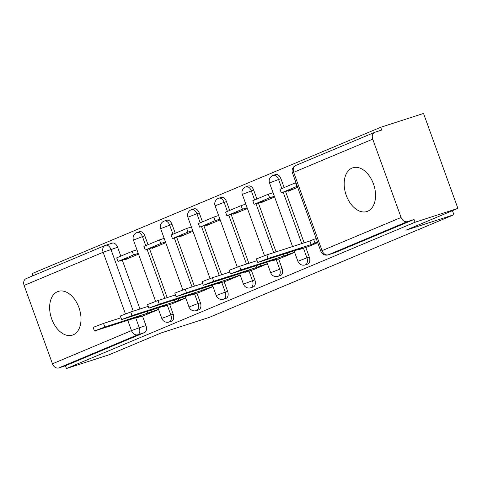 <?xml version="1.0" encoding="UTF-8"?>
<svg xmlns="http://www.w3.org/2000/svg" width="482" height="482" viewBox="0 0 482 482"><rect width="100%" height="100%" fill="white"/><g stroke="black" fill="none" stroke-linecap="round" stroke-linejoin="round"><path stroke-width="0.72" d="M307.414 264.184A5.892 3.778 -107.9 0 0 307.612 264.13A5.892 3.778 -107.9 0 0 307.805 264.058A5.892 3.778 -107.9 0 0 309.287 257.057L306.92 257.822A5.892 3.778 72.1 0 1 305.437 264.823A5.892 3.778 72.1 0 1 305.245 264.895L307.612 264.13M280.193 275.608A5.892 3.778 -107.9 0 0 280.391 275.553A5.892 3.778 -107.9 0 0 280.584 275.481A5.892 3.778 -107.9 0 0 282.066 268.48L279.699 269.245A5.892 3.778 72.1 0 1 278.216 276.246A5.892 3.778 72.1 0 1 278.024 276.319L280.391 275.553M252.972 287.031A5.892 3.778 -107.9 0 0 253.171 286.977A5.892 3.778 -107.9 0 0 253.363 286.904A5.892 3.778 -107.9 0 0 254.845 279.903L252.478 280.669A5.892 3.778 72.1 0 1 250.995 287.67A5.892 3.778 72.1 0 1 250.803 287.742L253.171 286.977M225.751 298.454A5.892 3.778 -107.9 0 0 225.95 298.4A5.892 3.778 -107.9 0 0 226.142 298.328A5.892 3.778 -107.9 0 0 227.631 291.327L225.263 292.092A5.892 3.778 72.1 0 1 223.775 299.093A5.892 3.778 72.1 0 1 223.582 299.165L225.95 298.4M198.53 309.884A5.892 3.778 -107.9 0 0 198.729 309.824A5.892 3.778 -107.9 0 0 198.921 309.757A5.892 3.778 -107.9 0 0 200.41 302.756L198.042 303.515A5.892 3.778 72.1 0 1 196.554 310.516A5.892 3.778 72.1 0 1 196.361 310.589L198.729 309.824M171.309 321.307A5.892 3.778 -107.9 0 0 171.508 321.253A5.892 3.778 -107.9 0 0 171.7 321.181A5.892 3.778 -107.9 0 0 173.189 314.18L170.821 314.945A5.892 3.778 72.1 0 1 169.333 321.946A5.892 3.778 72.1 0 1 169.14 322.012L171.508 321.253M57.509 291.676A22.979 14.731 -107.9 0 0 51.508 318.385A22.979 14.731 -107.9 0 0 72.384 335.135A22.979 14.731 -107.9 0 0 73.137 334.857A22.979 14.731 -107.9 0 0 79.144 308.143A22.979 14.731 -107.9 0 0 58.262 291.393A22.979 14.731 -107.9 0 0 57.509 291.676M352.047 168.061A22.979 14.731 -107.9 0 0 346.046 194.776A22.979 14.731 -107.9 0 0 366.923 211.52A22.979 14.731 -107.9 0 0 367.676 211.243A22.979 14.731 -107.9 0 0 373.683 184.534A22.979 14.731 -107.9 0 0 352.8 167.784A22.979 14.731 -107.9 0 0 352.047 168.061M457.9 208.399L405.904 230.221L453.899 214.725L209.266 317.391L161.271 332.893L109.269 354.716L66.438 368.543L415.068 222.232L457.9 208.399L423.533 113.457L380.702 127.284L32.071 273.601L32.866 275.794M380.702 127.284L381.702 130.056L375.032 132.207A5.892 4.519 67.2 0 0 374.755 132.309A5.892 4.519 67.2 0 0 372.731 139.135L401.084 217.472A5.892 4.519 67.2 0 0 407.392 221.618L328.35 254.791A5.892 3.778 72.1 0 1 328.158 254.864L334.827 252.707A5.892 3.778 72.1 0 1 334.629 252.761M415.068 222.232L414.068 219.461L407.392 221.618M112.119 243.193A5.892 3.778 72.1 0 1 112.312 243.121A5.892 3.778 72.1 0 1 117.608 247.266L120.813 256.117M122.247 260.075L139.961 309.01M142.485 315.987L145.968 325.603L139.292 327.754A5.892 3.778 72.1 0 1 137.81 334.755L58.768 367.929A5.892 4.519 -112.8 0 1 52.46 363.783L24.1 285.446A5.892 4.519 -112.8 0 1 26.124 278.626L105.166 245.452A5.892 4.519 -112.8 0 1 105.444 245.35A5.892 3.778 72.1 0 1 105.636 245.278A5.892 3.778 72.1 0 1 110.938 249.423L133.285 311.161M58.768 367.929L65.438 365.778L66.438 368.543M151.806 247.893L152.011 248.453L165.736 242.693M172.044 303.805L185.775 298.057M179.027 236.469L179.232 237.03L192.957 231.27M199.265 292.381L212.996 286.627M206.248 225.046L206.447 225.606L220.178 219.846M226.486 280.958L240.217 275.204M233.469 213.622L233.668 214.183L247.393 208.423M253.707 269.534L267.438 263.781M260.684 202.199L260.889 202.759L274.613 196.999M280.928 258.111L294.659 252.357M287.905 190.776L288.109 191.336L297.665 187.323M308.149 246.688L317.704 242.687M280.934 178.726L278.566 179.485A5.892 3.778 72.1 0 0 273.264 175.346L275.632 174.58A5.892 3.778 -107.9 0 1 280.934 178.726L284.133 187.576M285.567 191.529L304.136 242.826M305.805 247.441L309.287 257.057M253.713 190.149L251.345 190.914A5.892 3.778 72.1 0 0 246.043 186.769L248.411 186.004A5.892 3.778 -107.9 0 1 253.713 190.149L256.918 199M258.346 202.952L276.059 251.887M278.59 258.864L282.066 268.48M226.492 201.572L224.124 202.338A5.892 3.778 72.1 0 0 218.822 198.192L221.19 197.427A5.892 3.778 -107.9 0 1 226.492 201.572L229.697 210.423M231.125 214.376L248.839 263.311M251.369 270.288L254.845 279.903M199.271 212.996L196.903 213.761A5.892 3.778 72.1 0 0 191.601 209.616L193.969 208.851A5.892 3.778 -107.9 0 1 199.271 212.996L202.476 221.847M203.904 225.799L221.624 274.734M224.148 281.717L227.631 291.327M172.05 224.419L169.682 225.184A5.892 3.778 72.1 0 0 164.38 221.039L166.748 220.274A5.892 3.778 -107.9 0 1 172.05 224.419L175.255 233.27M176.689 237.222L194.403 286.157M196.927 293.14L200.41 302.756M144.829 235.843L142.461 236.608A5.892 3.778 72.1 0 0 137.165 232.463L139.527 231.697A5.892 3.778 -107.9 0 1 144.829 235.843L148.034 244.693M149.468 248.646L167.182 297.587M169.706 304.564L173.189 314.18M452.441 210.688L453.899 214.725M124.585 259.316L124.79 259.876L138.515 254.116M144.823 315.228L158.554 309.48M414.068 219.461L335.02 252.634A5.892 3.778 72.1 0 1 334.827 252.707M65.438 365.778L144.48 332.604A5.892 3.778 -107.9 0 0 145.968 325.603M316.198 238.536L315.879 238.668M94.436 330.995L93.134 327.399L103.522 323.41L104.823 327.007L94.436 330.995L139.84 316.475L136.093 318.054L135.972 317.728M147.269 311.444L147.872 313.107L104.823 327.007M158.494 309.311L147.872 313.107M151.619 311.535L151.137 310.197M144.913 315.204L136.093 318.054M132.231 251.327L116.698 257.846L118.006 261.443L133.532 254.924L132.231 251.327L136.954 249.803M138.256 253.399L133.532 254.924M131.261 257.159L118.006 261.443M121 317.765L103.522 323.41M121.657 319.572L120.355 315.975L130.743 311.987L132.044 315.583L121.657 319.572L167.061 305.052L163.314 306.624L163.193 306.305M174.49 300.021L175.087 301.684L132.044 315.583M185.715 297.888L175.087 301.684M178.84 300.111L178.358 298.774M172.134 303.781L163.314 306.624M159.452 239.903L143.919 246.423L145.221 250.019L160.753 243.5L159.452 239.903L164.175 238.379M165.477 241.976L160.753 243.5M158.482 245.736L145.221 250.019M148.221 306.341L130.743 311.987M148.878 308.149L147.576 304.552L157.957 300.563L159.265 304.16L148.878 308.149L194.282 293.628L190.535 295.201L190.414 294.876M201.705 288.598L202.307 290.26L159.265 304.16M212.936 286.465L202.307 290.26M206.061 288.688L205.579 287.35M199.355 292.351L190.535 295.201M186.673 228.48L171.14 234.993L172.442 238.596L187.974 232.077L186.673 228.48L191.39 226.956M192.698 230.553L187.974 232.077M185.703 234.312L172.442 238.596M175.442 294.918L157.957 300.563M176.099 296.725L174.797 293.128L185.178 289.14L186.486 292.737L176.099 296.725L221.503 282.205L217.75 283.778L217.635 283.452M228.926 277.174L229.528 278.837L186.486 292.737M240.157 275.041L229.528 278.837M233.282 277.264L232.8 275.921M226.576 280.928L217.75 283.778M213.894 217.057L198.361 223.57L199.662 227.173L215.195 220.654L213.894 217.057L218.611 215.532M219.919 219.129L215.195 220.654M212.923 222.889L199.662 227.173M202.663 283.494L185.178 289.14M203.32 285.302L202.018 281.705L212.399 277.71L213.701 281.313L203.32 285.302L248.724 270.782L244.97 272.354L244.856 272.029M256.147 265.751L256.749 267.414L213.701 281.313M267.377 263.618L256.749 267.414M260.503 265.835L260.015 264.498M253.797 269.504L244.97 272.354M241.108 205.633L225.582 212.146L226.883 215.749L242.416 209.23L241.108 205.633L245.832 204.103M247.133 207.706L242.416 209.23M240.144 211.465L226.883 215.749M229.884 272.071L212.399 277.71M230.541 273.878L229.233 270.282L239.62 266.287L240.922 269.89L230.541 273.878L275.945 259.358L272.191 260.931L272.077 260.605M283.368 254.327L283.97 255.99L240.922 269.89M294.598 252.194L283.97 255.99M287.724 254.412L287.236 253.074M281.018 258.081L272.191 260.931M268.329 194.204L252.803 200.723L254.104 204.32L269.631 197.807L268.329 194.204L273.053 192.68M274.354 196.282L269.631 197.807M267.365 200.042L254.104 204.32M257.105 260.642L239.62 266.287M257.762 262.455L256.454 258.858L266.841 254.864L268.143 258.466L257.762 262.455L303.166 247.935L299.412 249.507L299.298 249.182M317.511 242.163L314.945 242.988L313.637 239.391L309.89 240.964L311.191 244.567L268.143 258.466M314.945 242.988L311.191 244.567M308.239 246.657L299.412 249.507M295.55 182.78L280.024 189.299L281.325 192.896L296.852 186.383L295.55 182.78L295.966 182.648M297.274 186.245L296.852 186.383M294.586 188.619L281.325 192.896M309.89 240.964L266.841 254.864M313.637 239.391L316.21 238.56M372.731 139.135L293.683 172.309L322.042 250.64L401.084 217.472M117.608 247.266L103.142 252.273L24.1 285.446M135.695 317.813L139.292 327.754L131.502 330.61L127.79 320.367M125.428 313.842L103.142 252.273A5.892 4.519 -112.8 0 1 105.166 245.452A5.892 5.892 0 0 1 105.636 245.278L112.312 243.121M52.46 363.783L131.502 330.61A5.892 4.519 67.2 0 0 137.81 334.755L144.48 332.604M273.264 175.346A5.892 5.892 0 0 0 269.534 182.955L278.566 179.485L281.837 188.534M283.199 192.294L301.768 243.585M303.443 248.206L306.92 257.822L297.888 261.292A5.892 5.892 0 0 0 305.245 264.895M246.043 186.769A5.892 5.892 0 0 0 242.313 194.385L251.345 190.914L254.623 199.964M255.978 203.717L273.692 252.652M276.222 259.629L279.699 269.245L270.667 272.716A5.892 5.892 0 0 0 278.024 276.319M218.822 198.192A5.892 5.892 0 0 0 215.093 205.808L224.124 202.338L227.402 211.387M228.757 215.141L246.471 264.076M249.001 271.053L252.478 280.669L243.452 284.139A5.892 5.892 0 0 0 250.803 287.742M191.601 209.616A5.892 5.892 0 0 0 187.872 217.231L196.903 213.761L200.181 222.811M201.536 226.564L219.256 275.499M221.78 282.476L225.263 292.092L216.231 295.562A5.892 5.892 0 0 0 223.582 299.165M164.38 221.039A5.892 5.892 0 0 0 160.651 228.655L169.682 225.184L172.96 234.234M174.321 237.988L192.035 286.923M194.559 293.906L198.042 303.515L189.01 306.986A5.892 5.892 0 0 0 196.361 310.589M137.165 232.463A5.892 5.892 0 0 0 133.43 240.078L142.461 236.608L145.739 245.657M147.1 249.411L164.814 298.346M167.338 305.329L170.821 314.945L161.789 318.415A5.892 5.892 0 0 0 169.14 322.012M335.02 252.634L328.35 254.791A5.892 4.519 67.2 0 1 322.042 250.64L320.807 251.261A5.892 5.892 0 0 0 328.158 254.864M292.447 172.924L293.683 172.309A5.892 4.519 -112.8 0 1 295.707 165.483A5.892 5.892 0 0 0 292.447 172.924L320.807 251.261M161.789 318.415L158.012 307.974M155.614 301.352L133.43 240.078M189.01 306.986L185.233 296.55M182.835 289.929L160.651 228.655M216.231 295.562L212.454 285.127M210.056 278.506L187.872 217.231M243.452 284.139L239.675 273.704M237.277 267.082L215.093 205.808M270.667 272.716L266.889 262.28M264.491 255.659L242.313 194.385M297.888 261.292L294.11 250.857M292.556 246.561L269.534 182.955M374.755 132.309L295.707 165.483"/></g></svg>
